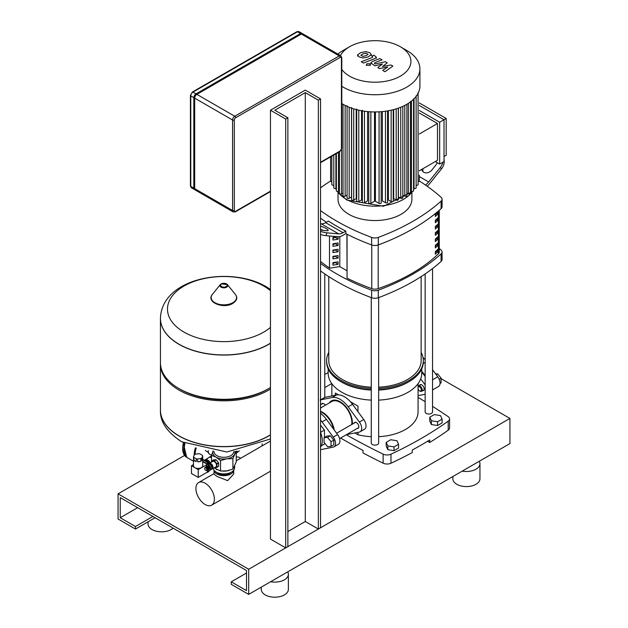 <?xml version="1.0" encoding="UTF-8"?>
<svg xmlns="http://www.w3.org/2000/svg" width="628" height="628" viewBox="0 0 628 628"><rect width="100%" height="100%" fill="white"/><g stroke="black" fill="none" stroke-linecap="round" stroke-linejoin="round"><path stroke-width="0.94" d="M418.067 386.416A3.077 1.774 60 0 1 418.484 385.969A3.077 1.774 60 0 1 420.862 386.801A3.077 1.774 60 0 1 422.204 389.894A3.077 1.774 60 0 1 421.569 391.307A3.077 1.774 60 0 1 420.022 391.15A3.077 1.774 60 0 1 419.794 391.009M418.067 388.975A2.465 1.421 -120 0 0 419.59 390.899A2.465 1.421 -120 0 0 421.333 389.894A2.465 1.421 -120 0 0 420.022 387.193A2.465 1.421 -120 0 0 418.067 387.036M440.047 383.425L441.099 382.813L441.099 378.174L439.184 379.273M441.099 378.174L437.614 373.841L436.193 374.657M437.614 373.841L435.714 374.005M421.757 371.25L425.148 375.45M432.535 384.925L432.535 389.195M422.997 357.505A20.324 11.736 60 0 1 425.148 359.789M432.535 369.696L437.755 376.784A7.387 4.263 60 0 1 438.525 386.495L432.535 389.949M333.813 440.11L330.328 435.777L326.843 436.091L324.056 437.7L324.056 442.348L327.541 446.681L331.027 446.367L333.813 444.757L333.813 440.11L331.027 441.72L327.541 437.386L330.328 435.777M327.541 437.386L324.056 437.7M331.027 446.367L331.027 441.72M262.119 445.872L262.119 443.87M321.324 445.801L324.448 443.996L324.448 442.834M324.448 437.473L324.448 430.062L320.531 425.187M320.531 432.323L324.448 430.062M320.531 432.409A17.859 10.307 60 0 1 320.531 447.183M320.531 408.027L331.812 401.52A16.626 9.601 60 0 1 340.125 402.336A16.626 9.601 60 0 1 351.774 424.489M320.531 411.371A16.626 9.601 60 0 1 322.706 412.392A16.626 9.601 60 0 1 334.245 430.039M320.531 411.787A16.626 9.601 60 0 1 322.274 412.643L322.706 412.894A16.014 9.247 60 0 1 333.727 429.332M322.706 412.894L322.274 412.643A16.626 9.601 60 0 1 333.609 429.175M324.448 435.683A14.868 8.588 60 0 1 324.519 437.072A14.868 8.588 60 0 1 324.511 437.441M320.531 419.991A20.324 11.736 60 0 1 322.046 421.898L333.256 437.119A7.387 4.263 60 0 1 334.025 446.822L338.374 444.31A7.387 4.263 -120 0 0 337.605 434.6L326.403 419.386A20.324 11.736 -120 0 0 320.531 413.342M334.025 446.822A7.387 4.263 60 0 1 333.256 447.112L322.046 449.389A20.324 11.736 60 0 1 320.531 449.546M318.357 529.043L320.531 527.787L320.531 98.91L318.357 100.166L318.357 529.043L305.294 521.499L287.875 531.555M285.701 547.891L287.875 546.635L287.875 117.758L285.701 119.022L285.701 547.891L270.456 539.099L270.456 110.222L285.701 119.022M287.875 117.758L274.813 110.222L305.294 92.622L318.357 100.166M270.456 110.222L305.294 90.11L320.531 98.91M305.294 521.499L305.294 92.622M194.696 188.651A3.077 1.774 120 0 0 195.332 190.064L233.216 211.934A3.077 1.774 120 0 1 232.58 210.521A1.232 0.714 0 0 0 234.315 210.521L234.315 120.027A1.232 0.714 180 0 1 232.58 120.027L232.58 210.521L194.696 188.651L194.696 98.156L232.58 120.027A3.077 1.774 120 0 1 234.754 116.251L196.87 94.381A3.077 1.774 120 0 0 194.696 98.156M194.963 189.703A3.077 1.774 -60 0 1 194.46 189.562A3.077 1.774 -60 0 1 193.824 188.149L193.824 97.646A3.077 1.774 -60 0 1 195.999 93.878L300.498 33.543A3.077 1.774 -60 0 1 302.044 33.394A3.077 1.774 -60 0 1 302.413 33.755M234.315 120.027A1.845 1.068 -60 0 1 235.626 117.758L340.125 57.431A1.845 1.068 -60 0 1 341.428 58.184A1.232 0.714 0 0 0 341.789 57.682L340.792 55.766L302.916 33.896A3.077 1.774 120 0 0 301.369 34.045L196.87 94.381M386.196 442.363L386.196 446.131L387.853 449.703L394.031 450.653L398.56 448.047L398.56 444.271L396.904 440.707L390.718 439.749L386.196 442.363L387.853 445.927L387.853 449.703M387.853 445.927L394.031 446.885L394.031 450.653M394.031 446.885L398.56 444.271M429.74 417.22L429.74 420.995L431.397 424.559L437.575 425.517L442.096 422.903L442.096 419.135L440.44 415.563L434.262 414.606L429.74 417.22L431.397 420.791L431.397 424.559M431.397 420.791L437.575 421.749L437.575 425.517M437.575 421.749L442.096 419.135M195.912 488.513A13.055 7.536 -120 0 0 201.612 501.654A13.055 7.536 -120 0 0 211.675 505.148A13.055 7.536 -120 0 0 214.376 499.174A13.055 7.536 -120 0 0 208.677 486.041A13.055 7.536 -120 0 0 198.621 482.54A13.055 7.536 -120 0 0 195.912 488.513M233.718 470.223L233.718 474.022L227.642 480.648L216.903 476.401L214.015 474.022L214.015 470.223M214.022 470.239A9.852 5.691 0 0 0 216.903 473.983A9.852 5.691 0 0 0 227.422 475.27A9.852 5.691 0 0 0 233.71 470.239M236.23 457.27A6.775 3.909 -60 0 1 238.946 457.27L240.665 458.267M211.699 469.03A3.14 1.813 -120 0 0 212.421 468.888A3.14 1.813 -120 0 0 213.073 467.452A3.14 1.813 -120 0 0 211.699 464.288A3.14 1.813 -120 0 0 209.281 463.448A3.14 1.813 -120 0 0 208.794 463.998M209.281 463.448L212.759 461.439A3.14 1.813 60 0 1 215.184 462.279A3.14 1.813 60 0 1 216.55 465.434A3.14 1.813 60 0 1 215.899 466.879L212.421 468.888M209.359 464.147A2.528 1.46 60 0 1 211.22 465.042A2.528 1.46 60 0 1 212.201 467.452A2.528 1.46 60 0 1 211.856 468.472M210.733 465.246A1.727 0.997 60 0 1 211.589 466.722M206.989 464.767L208.08 464.139A3.14 1.813 60 0 1 209.65 464.296A3.14 1.813 60 0 1 211.699 467.059A3.14 1.813 60 0 1 211.22 469.579L210.129 470.207A3.14 1.813 60 0 1 208.559 470.05A3.14 1.813 60 0 1 208.135 469.76L208.221 469.744A1.845 1.068 60 0 0 208.818 468.394A1.845 1.068 60 0 0 207.562 466.557A1.845 1.068 60 0 0 206.431 466.651L206.376 466.73A3.14 1.813 60 0 1 206.989 464.767A3.14 1.813 60 0 1 208.559 464.924A3.14 1.813 60 0 1 210.616 467.687A3.14 1.813 60 0 1 210.129 470.207M207.468 466.039A1.845 1.068 60 0 1 207.64 465.89A1.845 1.068 60 0 1 208.559 465.976A1.845 1.068 60 0 1 209.768 467.609A1.845 1.068 60 0 1 209.485 469.085A1.845 1.068 60 0 1 209.265 469.163M206.989 466.376L207.044 466.298A1.845 1.068 60 0 1 207.248 466.109A1.845 1.068 60 0 1 208.174 466.204A1.845 1.068 60 0 1 209.375 467.829A1.845 1.068 60 0 1 209.093 469.312A1.845 1.068 60 0 1 208.834 469.399L208.731 469.406M205.764 467.083L205.827 467.004A1.845 1.068 60 0 1 206.95 466.91A1.845 1.068 60 0 1 208.213 468.747A1.845 1.068 60 0 1 207.609 470.097L207.515 470.105M204.791 467.946L205.215 467.358A1.845 1.068 60 0 1 206.345 467.263A1.845 1.068 60 0 1 207.601 469.1A1.845 1.068 60 0 1 207.005 470.45L206.282 470.521A1.539 0.887 60 0 1 205.733 470.38A1.539 0.887 60 0 1 204.791 469.202A1.539 0.887 60 0 1 204.791 467.946A1.539 0.887 60 0 1 205.733 467.86A1.539 0.887 60 0 1 206.785 469.399A1.539 0.887 60 0 1 206.282 470.521M234.644 466.188L234.644 467.703A10.778 6.225 180 0 1 231.489 472.099L230.837 472.476L231.489 472.099A10.778 6.225 180 0 1 216.244 472.099A10.778 6.225 180 0 1 213.167 468.449M216.244 472.099L216.903 472.476A9.852 5.691 0 0 0 230.837 472.476M212.971 451.446A11.084 6.398 0 0 0 216.032 457.145A11.084 6.398 0 0 0 226.739 458.801A11.084 6.398 0 0 0 231.708 457.145A11.084 6.398 0 0 0 234.574 454.272A11.084 6.398 0 0 0 234.762 451.446M235.995 451.304L232.917 458.652L226.739 458.801L220.554 460.56L216.032 457.145L211.503 455.339L213.159 450.959M214.085 467.923L220.554 471.016L226.739 470.867L232.917 469.1L236.23 461.965L236.23 451.516M232.917 469.1L232.917 458.652M211.503 462.161L211.503 455.339M220.554 471.016L220.554 460.56M211.722 462.035L211.722 461.093A4.153 2.402 60 0 1 211.856 460.889L213.559 459.916L215.891 459.704A4.153 2.402 60 0 1 216.173 459.869L218.505 462.765A4.153 2.402 60 0 1 218.646 463.126L218.646 466.235A4.153 2.402 60 0 1 218.505 466.439L216.801 467.42L214.627 467.617M218.646 463.126L216.943 464.108L216.943 467.216A4.153 2.402 60 0 1 216.801 467.42M218.646 466.235L216.943 467.216M216.173 459.869L214.47 460.85L216.801 463.747A4.153 2.402 60 0 1 216.943 464.108M218.505 462.765L216.801 463.747M211.856 460.889L214.195 460.685A4.153 2.402 60 0 1 214.47 460.85M215.891 459.704L214.195 460.685M270.456 343.163A63.428 36.62 180 0 1 268.713 344.207A63.428 36.62 180 0 1 179.019 344.207A63.428 36.62 180 0 1 160.438 318.317L160.438 318.451A63.428 36.62 0 0 0 199.594 352.277A63.428 36.62 0 0 0 268.713 344.34A63.428 36.62 0 0 0 270.456 343.296A63.428 36.62 180 0 1 268.713 344.34A63.428 36.62 180 0 1 199.594 352.277A63.428 36.62 180 0 1 160.438 318.451A63.428 36.62 180 0 1 160.438 318.38M270.456 327.408A56.387 32.554 180 0 1 183.996 332.094A56.387 32.554 180 0 1 183.996 286.054A56.387 32.554 180 0 1 263.736 286.054A56.387 32.554 180 0 1 270.456 290.74M160.438 318.451L160.438 362.694A63.428 36.62 0 0 0 179.019 388.583A63.428 36.62 0 0 0 268.713 388.583L268.713 388.583A63.428 36.62 0 0 0 270.456 387.539M268.713 388.583L267.41 389.344L268.713 388.583M160.454 363.447A63.428 36.62 0 0 0 160.438 364.201A63.428 36.62 0 0 0 199.594 398.034A63.428 36.62 0 0 0 268.713 390.098A63.428 36.62 0 0 0 270.456 389.046M270.456 434.804A63.428 36.62 180 0 1 268.713 435.848A63.428 36.62 180 0 1 199.594 443.784A63.428 36.62 180 0 1 160.438 409.958A63.428 36.62 0 0 0 199.594 443.784A63.428 36.62 0 0 0 268.713 435.848A63.428 36.62 0 0 0 270.456 434.804M179.019 388.583L180.322 389.344A61.575 35.553 0 0 0 267.41 389.344M231.033 472.366A8.282 4.781 180 0 1 229.722 473.347A8.282 4.781 180 0 1 216.707 472.366M202.789 459.508L209.132 462.812A4.616 2.669 -120 0 0 207.036 460.748A4.616 2.669 -120 0 0 204.971 460.41M210.325 462.844A5.079 2.936 -120 0 0 207.695 459.994A5.079 2.936 -120 0 0 205.152 459.743A5.079 2.936 -120 0 0 204.626 460.214M211.503 457.671A5.079 2.936 -120 0 0 209.069 457.482L205.152 459.743M193.895 457.435A4.616 2.669 180 0 1 193.518 456.635L194.374 454.782A4.616 2.669 180 0 1 195.394 454.193L198.597 453.699A4.616 2.669 180 0 1 199.987 453.911L202.334 455.269A4.616 2.669 180 0 1 202.703 456.069L202.703 458.833A4.616 2.669 180 0 1 202.734 459.115A4.616 2.669 180 0 1 201.847 460.685L201.847 457.922A4.616 2.669 180 0 1 200.827 458.503L200.827 461.274A4.616 2.669 180 0 1 197.624 461.768L197.624 459.005A4.616 2.669 180 0 1 196.234 458.785L196.234 461.549A4.616 2.669 180 0 1 194.845 460.999A4.616 2.669 180 0 1 193.895 460.198L193.895 457.435L196.234 458.785M202.734 459.115L202.734 465.78A4.616 2.669 180 0 1 199.877 468.245A4.616 2.669 180 0 1 194.845 467.664A4.616 2.669 180 0 1 193.495 465.78L193.495 459.115A4.616 2.669 180 0 1 193.518 458.833M202.703 458.833L201.847 460.685M201.847 457.922L202.703 456.069M193.518 456.635L193.518 459.398A4.616 2.669 180 0 1 193.495 459.115M196.234 461.549L193.895 460.198M200.827 461.274L197.624 461.768M197.624 459.005L200.827 458.503M191.469 465.717L198.22 469.611L198.22 477.406L191.469 473.504L191.469 465.717L193.495 464.547M202.734 461.659L207.366 464.335L198.22 469.611M207.366 470.294L207.366 472.123L198.22 477.406M202.734 459.618L209.093 463.59M207.695 470.089L207.695 471.832A1.044 0.604 60 0 1 207.476 472.319A1.044 0.604 60 0 1 207.044 472.311M202.734 461.282L206.95 463.715A1.044 0.604 60 0 1 207.562 464.437M208.794 463.001L209.516 463.307M236.23 453.502L237.258 451.14M239.331 450.833L236.497 453.063M184.53 443.329A19.397 11.202 120 0 0 183.745 449.059A19.397 11.202 120 0 0 187.764 457.938A19.397 11.202 120 0 0 187.984 458.063M208.127 450.786A4.31 2.488 120 0 0 208.127 450.818A4.31 2.488 120 0 0 208.166 451.351M205.497 450.323A4.31 2.488 120 0 0 206.188 451.155L208.253 452.348M184.97 443.549A19.397 11.202 120 0 0 184.177 449.31A19.397 11.202 120 0 0 188.196 458.189L193.495 461.25M184.177 449.31L184.177 448.808A18.785 10.841 -60 0 1 184.875 443.501M357.285 428.414A3.383 1.955 -120 0 0 358.148 428.272A3.383 1.955 -120 0 0 358.847 426.726A3.383 1.955 -120 0 0 357.371 423.319A3.383 1.955 -120 0 0 354.757 422.409A3.383 1.955 -120 0 0 354.208 423.084M325.335 405.256A3.383 1.955 -120 0 0 322.101 403.553A3.383 1.955 -120 0 0 321.552 404.228M330.611 402.21A17.364 10.024 60 0 1 332.118 400.538M352.363 424.151A17.364 10.024 -120 0 0 352.402 423.005A17.364 10.024 -120 0 0 344.827 405.531A17.364 10.024 -120 0 0 331.443 400.876A17.364 10.024 -120 0 0 329.308 402.964M336.938 401.009A15.519 8.957 60 0 1 340.8 402.148M352.387 422.22A15.519 8.957 60 0 1 352.096 424.3M346.813 434.458A20.324 11.736 -120 0 0 348.171 434.309L359.381 432.033A7.387 4.263 -120 0 0 360.15 431.742A7.387 4.263 -120 0 0 359.381 422.032L348.171 406.811A20.324 11.736 -120 0 0 332.079 397.524L320.869 399.8A7.387 4.263 -120 0 0 320.531 399.895M320.099 400.091L324.456 397.571A7.387 4.263 60 0 1 325.226 397.289L336.435 395.012A20.324 11.736 60 0 1 352.528 404.299L363.738 419.52A7.387 4.263 60 0 1 364.499 429.23L360.15 431.742M419.52 385.372A3.383 1.955 60 0 1 420.077 384.697A3.383 1.955 60 0 1 422.683 385.608A3.383 1.955 60 0 1 424.159 389.015A3.383 1.955 60 0 1 423.46 390.569A3.383 1.955 60 0 1 422.605 390.71M425.148 376.51L421.757 371.909M420.697 378.896L424.693 384.32A7.387 4.263 60 0 1 425.148 384.98M425.148 394.188A7.387 4.263 60 0 1 424.693 394.321L418.067 395.671M360.888 55.193L362.929 56.379L365.991 55.68L368.047 54.385L365.998 53.199L362.921 53.906L360.88 55.28M371.289 54.769L369.861 52.697L365.826 51.622L360.723 52.642L357.638 54.809L359.09 56.889L363.102 57.964L368.189 56.944L371.329 54.487L371.329 55.507M357.638 54.809L357.607 56.096M363.479 63.043L374.853 58.608L376.353 57.211L374.045 55.233L371.823 56.096L372.663 56.583L372.498 57.399L361.281 61.772L363.479 63.043M372.663 56.583L372.498 57.399M369.649 63.742L366.98 63.742L366.43 64.511L366.98 65.281L369.649 65.281L370.198 64.511L369.649 63.742M390.938 64.982L382.483 66.49L387.248 62.855L385.333 61.74L375.206 63.93L374.524 63.538L374.688 62.722L382.044 59.841L379.846 58.569L372.318 61.52L370.826 62.918L374.814 65.854L382.468 63.977L377.773 67.565L379.493 68.554L387.79 67.055L382.703 70.407L384.972 71.718L392.861 66.097L390.938 64.982M374.524 63.538L374.688 62.722M337.903 54.102A44.949 25.952 180 0 1 343.171 50.444L349.529 46.77A35.961 20.763 180 0 1 400.389 46.77L406.748 50.444A44.949 25.952 180 0 1 419.912 68.79L419.912 85.989A44.949 25.952 180 0 1 406.748 104.334A44.949 25.952 180 0 1 341.789 103.502M419.912 68.79A44.949 25.952 180 0 1 406.748 87.143A44.949 25.952 180 0 1 341.789 86.311M400.389 46.77A35.961 20.763 180 0 1 400.389 76.129A35.961 20.763 180 0 1 341.789 69.472M444.02 161.553L439.663 164.073L439.663 122.24L444.02 119.72L444.02 161.553M419.316 105.465L444.02 119.72L446.194 118.464L446.194 155.273L444.02 156.529M419.316 170.792L437.488 160.297L437.488 123.496L419.316 133.984M419.316 113.009L437.488 123.496M419.316 102.953L446.194 118.464M439.663 122.24L419.316 110.489M435.306 161.553L439.663 164.073M400.735 107.247L400.735 198.291L398.403 196.941L398.403 108.126M396.197 108.864L396.197 200.073L393.685 198.621L393.685 109.578M391.134 110.198L391.134 201.549L388.371 199.955L388.371 110.756M385.466 111.219L385.466 202.687L382.35 200.889L382.35 111.588M379.069 111.831L379.069 203.401L375.403 201.282L375.403 111.941M374.516 111.941L374.516 201.282L370.85 203.401A1.232 0.714 180 0 1 369.507 203.551A1.232 0.714 180 0 1 368.746 202.891L368.746 111.69M367.568 111.588L367.568 200.889L364.452 202.687A1.232 0.714 180 0 1 363.11 202.844A1.232 0.714 180 0 1 362.348 202.185L362.348 110.175M361.547 110.756L361.547 199.955L358.784 201.549A1.232 0.714 180 0 1 357.45 201.706A1.232 0.714 180 0 1 356.688 201.046L356.688 109.037M356.233 109.578L356.233 198.621L353.721 200.073A1.232 0.714 180 0 1 352.379 200.222A1.232 0.714 180 0 1 351.625 199.571L351.625 107.561M351.515 108.126L351.515 196.941L349.184 198.291A1.232 0.714 180 0 1 347.841 198.44A1.232 0.714 180 0 1 347.08 197.781L347.08 105.771M347.08 195.096L345.133 196.219A1.232 0.714 0 0 1 343.791 196.376A1.232 0.714 0 0 1 343.029 195.716L343.029 104.256M339.458 151.748L339.458 193.377A1.232 0.714 0 0 0 340.211 194.036A1.232 0.714 0 0 0 341.554 193.879L343.029 193.032M336.365 153.53L336.365 190.763A1.232 0.714 0 0 0 337.126 191.414A1.232 0.714 0 0 0 338.468 191.265L339.458 190.692M333.798 155.014L333.798 187.835A1.232 0.714 0 0 0 334.559 188.494A1.232 0.714 0 0 0 335.901 188.337L336.365 188.07M330.603 156.859L330.603 180.872A1.232 0.714 0 0 0 331.835 181.586M331.835 156.152L331.835 184.569A1.232 0.714 0 0 0 332.51 185.205A1.232 0.714 0 0 0 333.798 185.134M419.316 175.118L419.316 180.872A1.232 0.714 180 0 1 418.083 181.586M418.083 92.559L418.083 184.569A1.232 0.714 180 0 1 417.408 185.205A1.232 0.714 180 0 1 416.121 185.134M416.121 95.825L416.121 187.835A1.232 0.714 180 0 1 415.359 188.494A1.232 0.714 180 0 1 414.017 188.337L413.554 188.07M413.554 98.753L413.554 190.763A1.232 0.714 180 0 1 412.792 191.414A1.232 0.714 180 0 1 411.45 191.265L410.461 190.692M410.461 101.367L410.461 193.377A1.232 0.714 180 0 1 409.707 194.036A1.232 0.714 180 0 1 408.365 193.879L406.889 193.032M402.838 195.096L404.785 196.219A1.232 0.714 0 0 0 406.128 196.376A1.232 0.714 0 0 0 406.889 195.716L406.889 104.256M379.069 203.401A1.232 0.714 0 0 0 380.411 203.551A1.232 0.714 0 0 0 381.172 202.891L381.172 111.69M385.466 202.687A1.232 0.714 0 0 0 386.809 202.844A1.232 0.714 0 0 0 387.57 202.185L387.57 110.897M391.134 201.549A1.232 0.714 0 0 0 392.469 201.706A1.232 0.714 0 0 0 393.23 201.046L393.23 109.696M396.197 200.073A1.232 0.714 0 0 0 397.54 200.222A1.232 0.714 0 0 0 398.293 199.571L398.293 108.165M400.735 198.291A1.232 0.714 0 0 0 402.077 198.44A1.232 0.714 0 0 0 402.838 197.781L402.838 106.344M340.47 55.578A35.961 20.763 180 0 1 349.529 46.77L343.171 50.444M320.531 261.484A200.128 115.544 0 0 0 329.496 268.015M435.33 216.472L435.33 213.96A176.264 101.767 0 0 0 437.849 211.636L437.849 214.156A176.264 101.767 180 0 1 435.33 216.472M435.33 214.815A174.725 100.88 0 0 0 436.727 213.504L437.849 214.156M436.727 213.504L436.727 212.688M435.33 222.752L435.33 220.24A176.264 101.767 0 0 0 437.849 217.924L437.849 220.436A176.264 101.767 180 0 1 435.33 222.752M435.33 221.103A174.725 100.88 0 0 0 436.727 219.792L437.849 220.436M436.727 219.792L436.727 218.968M435.33 229.039L435.33 226.527A176.264 101.767 0 0 0 437.849 224.212L437.849 226.724A176.264 101.767 180 0 1 435.33 229.039M435.33 227.383A174.725 100.88 0 0 0 436.727 226.08L437.849 226.724M436.727 226.08L436.727 225.256M435.33 235.327L435.33 232.807A176.264 101.767 0 0 0 437.849 230.492L437.849 233.012A176.264 101.767 180 0 1 435.33 235.327M435.33 233.671A174.725 100.88 0 0 0 436.727 232.36L437.849 233.012M436.727 232.36L436.727 231.544M435.33 241.607L435.33 239.095A176.264 101.767 0 0 0 437.849 236.78L437.849 239.292A176.264 101.767 180 0 1 435.33 241.607M435.33 239.959A174.725 100.88 0 0 0 436.727 238.648L437.849 239.292M436.727 238.648L436.727 237.824M435.33 247.895L435.33 245.383A176.264 101.767 0 0 0 437.849 243.067L437.849 245.579A176.264 101.767 180 0 1 435.33 247.895M435.33 246.239A174.725 100.88 0 0 0 436.727 244.928L437.849 245.579M436.727 244.928L436.727 244.111M435.33 254.175L435.33 251.663A176.264 101.767 0 0 0 437.849 249.347L437.849 251.859A176.264 101.767 180 0 1 435.33 254.175M435.33 252.527A174.725 100.88 0 0 0 436.727 251.216L437.849 251.859M436.727 251.216L436.727 250.399M347.064 234.26L347.064 278.165A200.128 115.544 0 0 0 371.768 288.597A6.154 3.556 0 0 0 378.189 288.621A176.264 101.767 0 0 0 438.375 253.869A6.154 3.556 0 0 0 439.262 252.04L439.262 210.302M411.905 192.545L411.905 199.217A36.95 21.328 180 0 1 389.101 218.921A36.95 21.328 180 0 1 348.83 214.297A36.95 21.328 180 0 1 338.013 199.217L338.013 192.545M330.618 180.982A209.556 120.984 0 0 0 320.531 187.819M320.531 210.608A209.556 120.984 0 0 0 371.627 237.4L371.627 244.936A209.556 120.984 180 0 1 345.824 233.632L345.824 231.12A209.556 120.984 180 0 1 328.405 221.064L325.626 222.665L343.045 232.721A12.317 7.112 -60 0 1 338.688 233.891L326.984 232.847L325.893 235.649L338.107 236.74L338.084 239.213L334.944 237.188M326.372 222.234A209.556 120.984 180 0 1 320.531 218.151M441.091 208.677A6.154 3.556 0 0 0 442.073 206.753L442.073 199.217A6.154 3.556 180 0 1 441.091 201.141L441.091 208.677A209.556 120.984 180 0 1 378.291 244.936L378.291 237.4A6.154 3.556 180 0 1 371.627 237.4M419.3 180.982A209.556 120.984 0 0 1 441.091 197.286A6.154 3.556 180 0 1 442.073 199.217M371.627 244.936A6.154 3.556 0 0 0 378.291 244.936M441.091 261.476A6.154 3.556 0 0 0 442.073 259.545L442.073 252.009A6.154 3.556 180 0 1 441.091 253.932L441.091 261.476A209.556 120.984 180 0 1 378.291 297.735L378.291 290.191A209.556 120.984 0 0 0 441.091 253.932M439.262 248.468A209.556 120.984 0 0 1 441.091 250.085A6.154 3.556 180 0 1 442.073 252.009M320.531 263.399A209.556 120.984 0 0 0 371.627 290.191L371.627 297.735A6.154 3.556 0 0 0 378.291 297.735M378.291 290.191A6.154 3.556 180 0 1 371.627 290.191M347.064 278.165L346.915 234.189M346.915 270.715L339.803 266.602L329.496 268.195L329.496 235.971M371.627 297.735A209.556 120.984 180 0 1 320.531 270.943M378.291 237.4A209.556 120.984 0 0 0 441.091 201.141M338.084 239.213L332.934 240.014L332.934 237.502L337.927 236.725M332.934 238.561L334.944 237.4M338.084 245.501L332.934 246.302L332.934 243.782L338.084 242.989L338.084 245.501L334.944 243.476M332.934 244.849L334.944 243.688M338.084 251.789L332.934 252.582L332.934 250.07L338.084 249.269L338.084 251.789L334.944 249.756M332.934 251.129L334.944 249.975M338.084 258.069L332.934 258.869L332.934 256.357L338.084 255.557L338.084 258.069L334.944 256.043M332.934 257.417L334.944 256.255M338.084 264.357L332.934 265.149L332.934 262.637L338.084 261.845L338.084 264.357L334.944 262.331M332.934 263.705L334.944 262.543M339.803 266.602L339.803 236.63M345.824 231.12L343.045 232.721M320.531 223.772L321.269 223.835A12.317 7.112 120 0 0 325.626 222.665M320.531 229.927A6.154 1.303 21.2 0 0 322.627 230.335L326.796 230.704A6.154 1.303 21.2 0 0 328.177 230.421A6.154 1.303 21.2 0 0 320.531 226.174M320.531 229.314A6.154 1.303 -158.8 0 1 323.263 230.39M338.107 236.74A12.317 7.112 120 0 0 342.456 235.579L345.824 233.632M320.531 231.379A12.317 2.606 21.2 0 0 326.984 232.847M325.893 235.649A12.317 2.606 -158.8 0 1 320.531 234.519M425.47 185.04A12.317 7.112 120 0 0 428.649 181.955L440.354 167.393L441.437 168.94L429.23 184.13A12.317 7.112 -60 0 1 427.221 186.265M437.19 162.644A6.154 4.859 144.9 0 1 435.997 164.881L431.836 170.055A6.154 4.859 144.9 0 1 422.44 171.083A6.154 4.859 144.9 0 1 421.765 169.372M423.091 168.61A6.154 4.859 -35.1 0 0 423.084 171.789M442.921 162.189A12.317 9.71 144.9 0 1 440.354 167.393M441.437 168.94A12.317 9.71 -35.1 0 0 444.02 159.543M421.145 276.61L421.145 360.605A46.182 26.666 180 0 1 378.653 387.186M371.266 387.186A46.182 26.666 180 0 1 342.299 379.461A46.182 26.666 180 0 1 328.774 360.605L328.774 276.61M425.148 273.941L425.148 411.89A3.697 2.135 0 0 0 427.425 413.86A3.697 2.135 0 0 0 431.452 413.405A3.697 2.135 0 0 0 432.535 411.89L432.535 268.58M436.232 251.687L436.232 250.855A7.387 4.263 180 0 1 435.918 251.977M371.266 297.594L371.266 442.999A3.697 2.135 0 0 0 372.349 444.506A3.697 2.135 0 0 0 376.376 444.969A3.697 2.135 0 0 0 378.653 442.999L378.653 297.594M421.757 368.856L421.757 373.181A46.802 27.02 180 0 1 378.653 400.115M371.266 400.115A46.802 27.02 180 0 1 341.868 392.28A46.802 27.02 180 0 1 328.161 373.181L328.161 368.856M421.145 352.371A48.34 27.907 180 0 1 423.296 360.605L423.296 361.861A48.34 27.907 180 0 1 409.142 381.596L408.051 382.224A46.802 27.02 180 0 1 378.653 390.059M371.266 390.059A46.802 27.02 180 0 1 341.868 382.224L340.776 381.596A48.34 27.907 180 0 1 326.623 361.861L326.623 360.605A48.34 27.907 180 0 1 328.774 352.371M409.142 381.596A48.34 27.907 180 0 1 378.653 389.69M371.266 389.69A48.34 27.907 180 0 1 340.776 381.596L341.868 382.224M423.296 360.605A48.34 27.907 180 0 1 378.653 388.434M371.266 388.434A48.34 27.907 180 0 1 340.776 380.34A48.34 27.907 180 0 1 326.623 360.605M357.968 406.104L350.463 401.771L357.968 406.104L357.968 411.693M357.968 432.315L357.968 434.764L354.836 432.951M418.067 383.7L418.067 411.89A43.104 24.884 180 0 1 378.653 436.688M371.266 436.688A43.104 24.884 180 0 1 357.968 434.764M335.344 393.042L338.492 394.863L335.344 393.042L335.344 395.232M346.279 434.772A693.43 400.35 0 0 0 383.127 454.13L383.127 463.181A6.154 3.556 0 0 0 390.977 463.229A381 219.965 180 0 0 412.266 452.537L412.266 450.025A381 219.965 0 0 0 429.685 439.969L429.685 442.481L427.566 441.256M340.588 438.054A693.43 400.35 0 0 0 363.031 450.457L363.031 452.969A693.43 400.35 180 0 0 383.127 463.181M390.977 463.229L390.977 454.177A381 219.965 0 0 0 448.204 421.137L448.204 430.188A381 219.965 180 0 1 429.685 442.481M448.204 421.137A6.154 3.556 180 0 0 449.57 418.907A6.154 3.556 180 0 0 448.109 416.607A693.43 400.35 0 0 0 432.535 406.34M425.148 401.708A693.43 400.35 0 0 0 418.067 397.406M448.204 430.188A6.154 3.556 0 0 0 449.57 427.958L449.57 418.907M331.757 383.559A381 219.965 0 0 0 324.77 387.609M390.977 454.177A6.154 3.556 180 0 1 383.127 454.13M148.051 521.782L148.051 524.011A13.549 7.819 0 0 0 152.023 529.545A13.549 7.819 0 0 0 173.108 528.14M462.216 471.118A13.549 7.819 0 0 0 479.949 463.676A13.549 7.819 0 0 0 479.282 461.266M452.851 476.526L452.851 478.764A13.549 7.819 0 0 0 456.815 484.29A13.549 7.819 0 0 0 471.581 485.986A13.549 7.819 0 0 0 479.949 478.764L479.949 463.676M270.637 581.732A13.549 7.819 0 0 0 288.362 574.29A13.549 7.819 0 0 0 287.702 571.88M261.264 587.141L261.264 589.37A13.549 7.819 0 0 0 265.236 594.904A13.549 7.819 0 0 0 279.994 596.6A13.549 7.819 0 0 0 288.362 589.37L288.362 574.29M118.056 493.844L248.688 569.258L248.688 594.402L231.269 584.346L231.269 581.834L246.506 590.634L246.506 570.522L120.238 497.619L120.238 517.731L135.475 526.523L135.475 529.043L118.056 518.987L118.056 493.844L184.569 455.449M248.688 594.402L509.944 443.564L509.944 418.429L248.688 569.258M509.944 418.429L441.099 378.684M328.161 372.545L324.77 374.5M246.506 573.034L231.269 581.834M137.658 507.675L120.238 517.731M152.894 516.467L135.475 526.523M155.069 517.731L135.475 529.043M425.148 362.372L423.217 363.486M437.755 376.784L432.535 379.799M326.403 419.386L322.046 421.898M337.605 434.6L333.256 437.119M270.456 191.587L235.367 211.84A1.232 0.714 -120 0 0 235.626 211.283A1.845 1.068 -60 0 1 234.315 210.521M235.626 117.758A1.232 0.714 -120 0 0 234.754 116.251L339.253 55.916A1.232 0.714 -120 0 1 340.125 57.431M341.789 57.682L341.789 148.177L339.874 151.513A1.232 0.714 -120 0 0 340.125 150.948L320.531 162.26M270.456 191.171L235.626 211.283M341.789 148.177A1.232 0.714 180 0 1 341.428 148.687A1.845 1.068 -60 0 1 340.125 150.948M340.792 55.766A3.077 1.774 120 0 0 339.253 55.916L301.369 34.045M341.428 58.184L341.428 148.687M296.84 31.722A1.232 0.714 60 0 1 297.452 31.785A3.077 1.774 -60 0 1 298.991 31.636L296.84 31.722L192.333 92.057A1.232 0.714 60 0 1 192.953 92.12L297.452 31.785L300.498 33.543M193.824 188.149L190.779 186.39A1.232 0.714 180 0 1 190.417 185.888L191.414 187.803A3.077 1.774 -60 0 1 190.779 186.39L190.779 95.888A3.077 1.774 -60 0 1 192.953 92.12L195.999 93.878M192.333 92.057L190.417 95.385A1.232 0.714 0 0 0 190.779 95.888L193.824 97.646M233.718 451.556L233.718 451.611A9.852 5.691 180 0 1 230.837 455.63A9.852 5.691 180 0 1 220.098 456.87A9.852 5.691 180 0 1 214.015 451.611L214.015 451.556M216.158 469.281A10.778 6.225 0 0 0 217.037 469.744M222.94 471.133A10.778 6.225 0 0 0 229.11 470.372M212.374 294.399C205.646 302.154 223.584 309.337 232.76 303.41C237.039 300.569 237.902 297.562 235.359 294.399A12.693 7.332 180 0 1 232.847 302.696A12.693 7.332 180 0 1 216.574 303.512A12.693 7.332 180 0 1 212.374 294.399L220.318 284.61A3.917 2.261 180 0 1 221.095 283.974M221.299 283.864A3.917 2.261 180 0 1 227.415 284.61A3.917 2.261 180 0 1 226.637 287.169A3.917 2.261 180 0 1 221.613 287.42A3.917 2.261 180 0 1 220.318 284.61L221.182 283.895L227.415 284.61L235.359 294.399M221.566 283.935A3.258 1.884 180 0 1 226.174 283.935A3.258 1.884 180 0 1 226.174 286.596A3.258 1.884 180 0 1 221.566 286.596A3.258 1.884 180 0 1 221.566 283.935M160.438 410.021A63.428 36.62 0 0 0 160.438 410.084A63.428 36.62 0 0 0 179.019 435.981A63.428 36.62 0 0 0 268.713 435.981A63.428 36.62 0 0 0 270.456 434.937M207.695 471.832L209.132 471.008A1.044 0.604 60 0 1 208.912 471.487L207.476 472.319M206.95 463.715L208.386 462.883A1.044 0.604 60 0 1 209.022 463.66M211.518 455.3L209.43 454.099A5.236 3.022 -60 0 1 208.347 451.697A5.236 3.022 -60 0 1 208.418 450.833M236.623 451.226A5.236 3.022 60 0 1 236.646 451.697A5.236 3.022 60 0 1 236.23 453.432M211.503 457.09A5.236 3.022 -120 0 0 209.43 457.098L208.81 457.631M183.423 442.756A19.397 11.202 120 0 0 182.654 448.431A19.397 11.202 120 0 0 186.673 457.31L187.764 457.938M196.266 448.039A18.785 10.841 120 0 0 195.08 454.342M195.441 447.78A19.397 11.202 120 0 0 194.193 455.096A19.397 11.202 120 0 0 194.193 455.174M320.869 399.8L325.226 397.289M332.079 397.524L336.435 395.012M348.171 406.811L352.528 404.299M359.381 422.032L363.738 419.52M425.148 384.061L424.693 384.32M412.447 191.469A40.333 23.283 180 0 1 403.482 199.343A40.333 23.283 180 0 1 346.436 199.343A40.333 23.283 180 0 1 337.471 191.469M336.365 189.64A40.333 23.283 180 0 1 335.776 188.4M414.142 188.4A40.333 23.283 180 0 1 413.554 189.64M345.133 105.402L345.133 196.219M370.85 111.831L370.85 203.401M364.452 111.219L364.452 202.687M358.784 110.198L358.784 201.549M353.721 108.864L353.721 200.073M349.184 107.247L349.184 198.291M341.554 149.425L341.554 193.879M338.468 152.321L338.468 191.265M335.901 153.797L335.901 188.337M414.017 98.832L414.017 188.337M411.45 101.139L411.45 191.265M408.365 103.353L408.365 193.879M404.785 105.402L404.785 196.219M371.768 244.991L371.768 288.597M438.375 211.055L438.375 253.869M378.189 288.621L378.189 244.975M321.269 223.835L338.688 233.891M419.316 176.57L428.649 181.955M421.569 391.307L424.01 389.894M419.59 390.899L420.022 391.15M420.933 384.556L418.484 385.969M320.531 404.817L322.965 403.411M336.608 433.241L355.621 422.267M339.583 438.634L358.698 427.597M235.367 211.84L233.216 211.934M339.874 151.513L320.531 162.676M190.417 95.385L190.417 185.888M194.46 189.562L191.414 187.803M302.044 33.394L298.991 31.636M211.675 505.148L270.456 471.212M198.621 482.54L214.015 473.653M236.23 460.826L270.456 441.06M207.248 466.109L207.64 465.89M209.093 469.312L209.485 469.085M270.456 289.43L266.099 286.643C230.476 265.683 161.859 277.27 160.438 318.317M270.456 438.98L226.873 451.995L181.633 441.759C166.962 432.135 159.904 421.576 160.438 410.084L160.438 364.201M209.257 470.325L208.912 471.487M202.899 459.358L208.606 462.867L209.257 463.99M208.206 450.802L208.292 452.49L209.43 454.099M211.503 455.897L209.43 457.098M186.673 457.31L183.211 442.638M376.353 58.231L376.353 57.211M370.198 65.532L370.198 64.511M366.43 65.532L366.43 64.511M370.826 63.93L370.826 62.918M412.659 191.446L383.551 206.267L346.758 200.042L337.26 191.446M336.365 189.884L335.705 188.431M414.213 188.431L413.554 189.884M324.77 273.941L324.77 397.422M331.851 383.7L331.851 395.938"/></g></svg>
